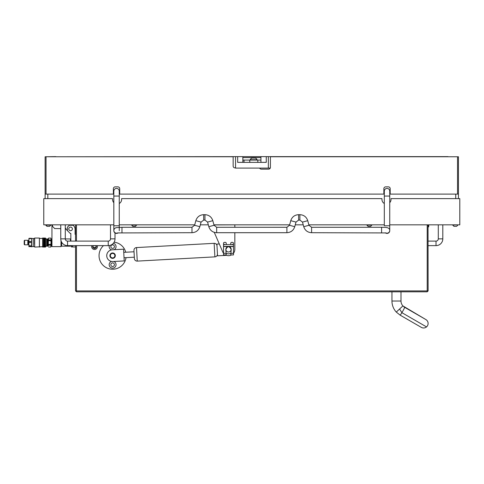 <?xml version="1.0" encoding="UTF-8"?>
<svg xmlns="http://www.w3.org/2000/svg" width="484" height="484" viewBox="0 0 484 484"><rect width="100%" height="100%" fill="white"/><g stroke="black" fill="none" stroke-linecap="round" stroke-linejoin="round"><path stroke-width="0.73" d="M95.995 246.622A1.464 1.464 0 0 1 94.531 248.092A1.464 1.464 0 0 1 93.454 245.63A1.464 1.464 0 0 0 94.531 248.092A1.464 1.464 0 0 0 95.608 245.63A1.464 1.464 0 0 1 95.995 246.622M96.34 246.622A1.809 1.809 0 0 1 94.531 248.431A1.809 1.809 0 0 1 93.025 245.63A1.809 1.809 0 0 0 94.531 248.431A1.809 1.809 0 0 0 96.044 245.63A1.809 1.809 0 0 1 96.34 246.622M428.025 224.836L428.116 290.92L427.209 291.822L76.454 291.822L75.546 290.92L75.546 245.63M75.546 241.111L75.546 224.836M76.454 245.63L76.454 290.92L427.209 290.92L427.209 224.836M76.454 224.836L76.454 241.111M428.116 290.92L427.209 290.92L427.209 291.822M76.454 291.822L76.454 290.92L75.546 290.92M93.382 245.721L95.687 245.721M93.382 247.53L95.687 247.53M389.741 224.836L459.8 224.836L459.8 198.621L391.005 198.621L391.005 199.523A4.519 4.519 0 0 1 389.741 202.663M384.314 203.141L383.77 203.141A4.519 4.519 0 0 0 384.314 203.492A4.519 4.519 0 0 1 381.967 199.523L381.967 198.621L121.605 198.621L121.605 199.523A4.519 4.519 0 0 1 119.258 203.492A4.519 4.519 0 0 0 119.802 203.141L119.258 203.492M113.831 202.663A4.519 4.519 0 0 1 112.566 199.523L112.566 198.621L43.772 198.621L43.772 224.836L113.831 224.836M384.314 224.836L308.852 224.836M303.238 224.836L295.258 224.836M289.638 224.836L213.934 224.836M208.32 224.836L200.334 224.836M194.719 224.836L119.258 224.836M72.267 224.836A4.882 4.882 0 0 1 75.099 229.265L75.099 234.329L75.099 229.265L75.099 234.329L75.546 234.329M73.042 225.29L69.309 225.29L67.409 227.19L67.409 230.62L66.054 229.265L66.054 228.636L65.286 228.636M60.766 228.636L54.668 228.545M54.759 228.636L52.496 226.373L52.496 224.836M436.024 241.111A2.263 2.263 0 0 0 438.286 238.848L442.806 238.848A6.782 6.782 0 0 1 436.024 245.63L436.024 241.111L428.116 241.111M108.228 241.111A2.263 2.263 0 0 0 110.491 238.848L115.01 238.848A6.782 6.782 0 0 1 108.228 245.63L108.228 241.111L67.548 241.111A2.263 2.263 0 0 1 65.286 238.848L65.286 224.836M108.228 245.63L67.548 245.63A6.782 6.782 0 0 1 60.766 238.848L65.286 238.848M51.951 224.836L51.951 246.622L60.996 246.622L60.996 240.584M51.951 238.939L51.231 238.939L51.231 246.174L51.951 246.174M48.34 246.078L48.34 242.557L48.34 246.078M48.34 239.036L48.34 242.557L48.569 238.08L50.814 238.08L51.05 239.036L50.814 238.08L48.569 238.08L48.34 239.036M48.569 244.42L50.814 244.42L51.05 242.557L50.814 247.034L48.569 247.034L50.814 247.009L51.05 246.078L50.814 245.146L48.569 245.146M48.569 239.967L50.814 239.967L51.05 239.036L51.05 242.557L50.814 240.693L48.569 240.693M50.814 245.146L50.814 244.42M50.814 240.693L50.814 239.967M70.573 245.63L70.489 246.174L70.489 245.63M61.311 241.504L61.311 246.174L61.535 241.982L61.625 246.174L70.489 246.174M61.625 242.151L61.625 246.174M70.489 241.111L70.489 238.939L70.573 241.111M70.846 240.566L70.664 241.111M71.39 245.63L71.39 246.943L72.654 246.943M71.39 246.943L71.299 245.63M213.746 232.163L213.069 231.86M111.852 248.244A1.791 1.791 0 0 1 110.993 245.866A1.791 1.791 0 0 1 113.371 245.001A1.791 1.791 0 0 1 114.236 247.384A1.791 1.791 0 0 1 111.852 248.244M111.538 249.889A3.436 3.436 0 0 1 109.354 245.533M113.365 243.27A3.436 3.436 0 0 1 114.151 249.696M111.852 266.327A1.791 1.791 0 0 1 110.993 263.943A1.791 1.791 0 0 1 113.371 263.084A1.791 1.791 0 0 1 114.236 265.462A1.791 1.791 0 0 1 111.852 266.327M113.807 261.481A3.436 3.436 0 0 1 115.724 266.164A3.436 3.436 0 0 1 109.184 264.494A3.436 3.436 0 0 1 111.538 261.439M97.223 245.63A2.868 2.868 0 0 1 94.531 249.496A2.868 2.868 0 0 1 91.839 245.63M213.958 224.927L234.837 224.836M428.721 224.836L428.721 226.79A9.263 4.634 -90 0 1 428.116 226.99M456.606 226.331L453.95 226.331L456.606 226.331L453.95 226.331L452.703 225.084L457.858 224.836M46.966 226.331L49.622 226.331L50.868 224.836M45.714 224.836L46.96 226.331L45.714 225.084L50.868 225.084L49.622 226.331M371.972 225.084L366.824 225.084L368.07 226.331L370.726 226.331L371.972 224.836M136.748 225.084L131.6 225.084L132.846 226.331L135.502 226.331L136.748 224.836M61.087 240.899L61.087 246.174L61.22 241.286M61.444 246.174L61.444 241.806M311.593 227.286L381.604 227.28C388.241 227.45 385.548 227.468 387.539 227.722C389.136 228.4 389.868 229.313 389.741 230.463L389.741 230.705A2.71 2.704 180 0 1 385.373 232.846M389.741 196.056L389.741 225.774L384.314 225.774L384.314 196.056L389.741 196.056L389.741 191.101C389.578 189.456 388.676 188.548 387.025 188.391C385.379 188.548 384.477 189.456 384.314 191.101L384.314 196.056M384.314 190.998L384.314 194.102L119.258 194.102L119.258 191.101C119.094 189.456 118.193 188.548 116.547 188.391C114.896 188.548 113.994 189.456 113.831 191.101L113.831 230.723A2.71 2.704 -0 0 0 118.199 232.846M117.709 232.907A2.71 2.704 -0 0 1 113.831 230.463L113.831 230.723C113.994 232.374 114.896 233.276 116.547 233.439L118.241 232.84M113.831 225.774L119.258 225.774L119.258 196.056L113.831 196.056M119.258 196.056L119.258 191.101C119.094 189.456 118.193 188.548 116.547 188.391C114.926 188.524 114.024 189.425 113.831 191.101L113.831 194.102L47.837 194.102L47.837 198.621M455.734 198.621L455.734 194.102L389.741 194.102L389.741 191.398M113.383 188.675A1.809 1.809 0 0 1 115.192 186.866A1.809 1.809 0 0 0 113.383 188.675L113.383 194.102L45.127 194.102L45.127 198.621M458.445 194.102L457.537 194.102L457.537 156.768L458.445 156.768L458.445 198.621M399.596 309.004L401.877 312.67A4.519 0.345 120 0 1 400.093 315.114L396.281 312.071L402.918 305.93A7.23 7.23 0 0 1 400.994 301.024L391.955 301.024A16.274 16.274 0 0 0 396.281 312.071A16.274 16.274 0 0 1 391.955 301.024L391.955 291.822M402.918 305.93L425.853 319.549A4.519 4.519 0 0 1 426.525 326.906A4.519 4.519 0 0 1 421.334 327.378L400.093 315.114L396.281 312.071M426.525 326.906L401.877 312.67A4.519 0.345 120 0 0 404.612 307.286L425.853 319.549A4.519 4.519 0 0 1 428.116 323.463M103.491 245.63A13.558 13.558 0 0 0 112.615 269.225A13.558 13.558 0 0 0 126.028 257.645M112.615 253.404A2.263 2.263 0 0 0 110.352 255.667A2.263 2.263 0 0 0 112.615 257.924A2.263 2.263 0 0 0 114.871 255.667A2.263 2.263 0 0 0 112.615 253.404M112.615 252.951A2.71 2.71 0 0 0 109.898 255.667A2.71 2.71 0 0 0 112.615 258.377A2.71 2.71 0 0 0 115.325 255.667A2.71 2.71 0 0 0 112.615 252.951M125.731 252.231A13.558 13.558 0 0 0 114.127 242.188M234.837 227.28L234.837 224.927M226.482 255.334L217.546 255.818L216.905 244.087L219.288 243.954L214.267 232.338L222.701 251.849A6.328 6.328 0 0 0 223.535 253.253M225.568 254.941A6.328 6.328 0 0 0 231.443 254.941M233.482 253.253A6.328 6.328 0 0 0 234.837 249.339L234.837 232.701L234.837 249.339M70.573 230.711A1.809 1.809 0 0 0 72.382 228.908A1.809 1.809 0 0 0 70.573 227.099A1.809 1.809 0 0 0 68.77 228.908A1.809 1.809 0 0 0 70.573 230.711M67.409 230.62L70.216 233.427L70.846 233.427L70.846 241.111M70.846 234.329L70.846 233.427M71.753 245.63L73.108 246.985L75.546 246.985M24.2 244.426L24.2 240.687L24.593 240.294L24.593 244.813L24.2 244.426M24.593 244.813L27.818 244.813L27.818 240.294L24.593 240.294M28.901 246.174L28.901 238.939M31.375 246.834L31.375 246.344L28.901 246.592L33.239 246.622L33.239 238.485L31.593 238.455M31.611 246.592L31.611 238.521M42.64 246.695L34.685 247.076L34.503 238.533L33.239 238.533M39.41 247.076L39.41 238.037L34.685 238.037L34.503 238.533M39.476 246.695L39.41 238.037M43.445 247.076L43.445 238.037L42.64 238.037L42.64 247.076L43.457 246.943L43.445 238.037M44.359 247.076L44.359 238.037L43.905 238.037L43.905 247.076L44.359 247.076M45.442 238.037L45.442 247.076L44.812 247.076L44.812 238.037L45.623 238.219L45.623 238.939L46.664 238.939L46.664 246.174L45.623 246.174L45.623 246.894L45.623 238.219M47.25 238.939L47.886 238.939L47.886 246.174L47.25 246.174L47.25 238.939L46.664 238.939M31.375 246.344L31.611 238.485M29.137 246.344L29.137 245.836L31.375 245.836M31.375 238.6L29.137 238.6L29.137 238.279L31.375 238.279M31.375 242.393L29.137 242.393L29.137 241.558L31.375 241.558M28.919 246.658L28.901 244.111L29.137 245.836M29.137 238.6L28.901 240.082L28.919 238.455M29.137 242.393L29.137 241.558M34.503 244.22L34.503 238.219M255.431 158.074L251.849 158.074L255.431 158.074A3.618 3.618 0 0 1 257.077 159.72L250.204 159.72L250.204 160.065M257.077 159.72L257.077 160.065M251.849 158.074A3.618 3.618 0 0 0 250.204 159.72M242.841 162.358L242.841 160.065L260.937 160.065L260.937 156.622L55.793 156.768M448.033 156.768L458.064 156.768M235.539 156.622L235.539 168.099L270.241 168.099A1.809 1.809 0 0 1 268.602 169.152L261.287 169.152A1.809 1.809 0 0 1 259.642 168.099M45.236 156.768L55.793 156.622M237.656 156.622L237.656 162.358L266.267 162.358L266.267 156.622L260.937 156.622M266.267 156.622L448.033 156.622M268.354 168.099L268.354 156.622M260.937 162.358L260.937 157.621L242.841 157.621L242.853 160.065L242.841 156.622M115.192 186.866L117.902 186.866A1.809 1.809 0 0 1 119.711 188.675L119.711 194.102L383.86 194.102L383.86 188.675A1.809 1.809 0 0 1 385.669 186.866A1.809 1.809 0 0 0 383.86 188.675M390.189 188.675A1.809 1.809 0 0 0 388.38 186.866A1.809 1.809 0 0 1 390.189 188.675L390.189 194.102L457.537 194.102M45.127 194.102L45.127 156.768L46.034 156.768L46.034 194.102M235.539 167.881L234.97 167.881A1.809 1.809 0 0 1 233.161 166.079L233.161 156.768L46.034 156.768M457.537 156.768L270.411 156.768L270.411 167.343A1.809 1.809 0 0 1 268.602 169.152M117.902 186.866A1.809 1.809 0 0 1 119.711 188.675M385.669 186.866L388.38 186.866M228.508 252.001A2.668 2.668 0 0 0 231.177 249.339A2.668 2.668 0 0 0 228.508 246.671A2.668 2.668 0 0 0 225.84 249.339A2.668 2.668 0 0 0 228.508 252.001M123.977 256.49L124.219 260.918L112.935 261.529A5.875 5.875 0 0 1 106.746 255.982A5.875 5.875 0 0 1 112.294 249.798L123.577 249.181L123.977 256.49M217.001 245.89A2.71 2.71 0 0 0 214.146 243.331L136.518 247.566A2.71 2.71 0 0 0 133.959 250.422L134.401 258.547A2.71 2.71 0 0 0 137.256 261.106L214.884 256.871A2.71 2.71 0 0 0 217.443 254.015M134.256 255.927L134.032 251.777L123.747 252.339M226.246 244.293L226.246 243.277A0.901 0.901 0 0 0 225.344 242.375L224.437 242.375A0.901 0.901 0 0 0 223.535 243.277L223.535 254.941L226.246 254.941L226.216 254.578M226.125 253.453L225.804 249.556C227.607 245.799 229.41 245.799 231.213 249.556L230.892 253.453M230.765 244.293L230.765 243.277A0.901 0.901 0 0 1 231.673 242.375L232.574 242.375A0.901 0.901 0 0 1 233.482 243.277L233.482 254.941L230.765 254.941L230.795 254.578M232.598 244.589L224.413 244.589A0.901 0.508 180 0 0 223.535 245.098L223.535 246.374L233.482 246.374L233.482 245.098A0.901 0.508 180 0 0 232.598 244.589L224.413 244.589M227.286 246.913L225.804 249.556M228.926 246.658L228.091 246.658M230.874 253.677L230.795 254.56L230.868 253.67L230.481 253.404A4.519 4.519 0 0 1 226.536 253.404L226.143 253.67L226.216 254.56L226.143 253.67M224.413 244.293A0.901 0.508 0 0 0 223.535 244.801L223.535 245.098M232.598 244.293A0.901 0.508 0 0 1 233.482 244.801L233.482 245.098M67.548 245.63L67.548 241.111M286.897 227.286L286.897 232.701C290.872 232.465 293.492 230.457 294.756 226.687L295.99 222.096L298.616 220.093L299.88 220.093L299.88 214.672C303.855 214.908 306.475 216.917 307.739 220.686L302.5 222.096L299.88 220.093M216.675 227.286L286.897 227.28L289.517 225.284L294.756 226.687M307.739 220.686L308.974 225.284L303.74 226.694C304.999 230.457 307.618 232.465 311.593 232.701L386.069 232.937M308.974 225.284L311.593 227.28L311.593 232.701M381.604 227.28L381.604 232.701M208.816 226.687L214.055 225.284L216.675 227.28L216.675 232.701C212.7 232.465 210.08 230.457 208.816 226.687L207.582 222.096L204.956 220.093L203.691 220.093L201.072 222.089L199.832 226.694C198.573 230.457 195.953 232.465 191.979 232.701L117.503 232.937M214.055 225.284L212.815 220.686L207.576 222.089M212.815 220.686C211.55 216.917 208.931 214.908 204.956 214.672L204.956 220.087M204.956 214.672L203.691 214.672L203.691 220.087M203.691 214.672C199.717 214.908 197.097 216.917 195.832 220.686L201.072 222.089M191.979 227.286L191.979 232.701M113.831 230.463C113.988 229.005 114.781 228.073 116.202 227.674L121.968 227.28L121.968 232.701M289.517 225.284L290.757 220.686C292.021 216.917 294.641 214.908 298.616 214.672L298.616 220.087M389.741 230.463A2.71 2.704 180 0 1 385.863 232.907M195.832 220.686L194.598 225.284L199.838 226.687M290.757 220.686L295.996 222.089M28.719 244.813L28.278 244.378L28.278 240.736L27.818 240.548M34.685 247.076L34.685 238.037M136.518 247.566L137.256 261.106M214.146 243.331L214.884 256.871M226.119 253.362L223.535 253.362M233.482 253.362L230.898 253.362M233.482 246.568L223.535 246.568M438.286 238.848L438.286 224.836M436.024 245.63L428.116 245.63M442.806 238.848L442.806 224.836M110.491 238.848L110.491 224.836M60.766 238.848L60.766 224.836M115.01 238.848L115.01 232.961M47.886 244.813L48.34 245.267M47.886 240.294L48.34 239.846M65.292 238.939L70.489 238.939M428.116 227.05A9.946 9.946 0 0 0 428.721 226.79M456.612 226.331L457.858 225.084L456.612 226.331M452.703 225.084L453.95 226.331M389.741 225.774L389.741 230.723C389.578 232.374 388.676 233.276 387.025 233.439L385.337 232.84M119.258 225.774L119.258 230.723M302.5 222.089L303.734 226.687M216.675 232.701L286.897 232.701M386.165 188.53L385.802 188.681M194.598 225.284L191.979 227.28L121.968 227.28M387.025 188.391C388.676 188.548 389.578 189.456 389.741 191.101L389.741 191.126M298.616 214.672L299.88 214.672M400.994 301.024L400.994 291.822M404.612 307.286L403.716 306.668M28.278 244.378L27.818 244.565M34.503 246.58L33.239 246.58M43.905 246.943L43.457 246.943M44.812 246.943L44.359 246.943M47.25 246.174L46.664 246.174M44.812 238.17L44.359 238.17M43.905 238.17L43.457 238.17M42.64 238.418L39.476 238.418M28.278 240.736L28.719 240.294M257.815 160.065L257.815 162.358M249.756 160.065L249.756 162.358M244.015 160.065L244.015 162.358M249.78 160.065L249.78 162.358M134.328 257.198L124.043 257.754"/></g></svg>
